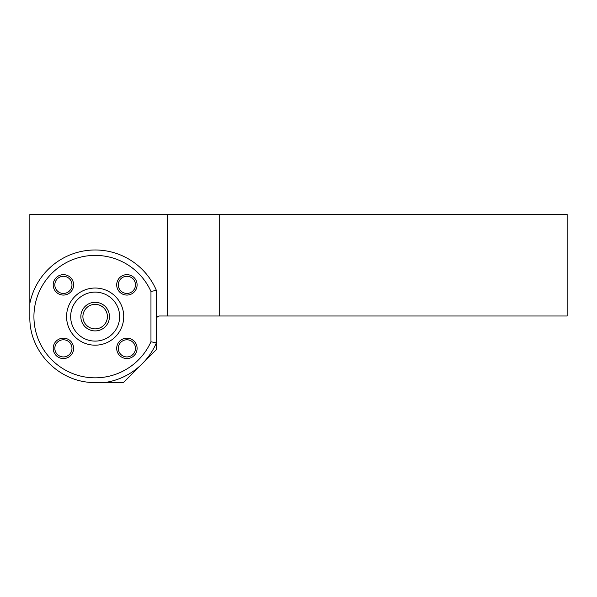 <?xml version="1.0" encoding="UTF-8"?>
<svg xmlns="http://www.w3.org/2000/svg" width="597" height="597" viewBox="0 0 597 597"><rect width="100%" height="100%" fill="white"/><g stroke="black" fill="none" stroke-linecap="round" stroke-linejoin="round"><path stroke-width="0.9" d="M150.966 341.76A61.222 61.222 0 0 1 57.387 364.797A61.222 61.222 0 0 1 57.387 268.426A61.222 61.222 0 0 1 150.966 291.455L150.966 341.76L156.369 342.902L156.369 349.611L142.258 363.722A66.625 66.625 0 0 0 156.369 342.902L156.369 319.261A3.269 3.269 0 0 1 159.638 316L219.233 316L219.233 214.48L167.458 214.48L167.458 316M104.863 382.52L123.46 382.52L142.258 363.722A66.625 66.625 0 0 1 104.863 382.52L95.147 382.52C60.028 383.17 29.193 352.334 29.85 317.223L29.85 214.48L167.458 214.48M219.233 316L567.15 316L567.15 214.48L219.233 214.48M29.85 303.395A66.625 66.625 0 0 1 156.369 290.321L156.369 319.261M107.393 316.611A12.246 12.246 0 0 0 89.028 306.007A12.246 12.246 0 0 0 89.028 327.216A12.246 12.246 0 0 0 107.393 316.611M156.369 290.321L150.966 291.455M123.721 316.611A28.566 28.566 0 0 1 80.864 341.35A28.566 28.566 0 0 1 80.864 291.866A28.566 28.566 0 0 1 123.721 316.611M119.639 316.611A24.484 24.484 0 0 1 82.908 337.82A24.484 24.484 0 0 1 82.908 295.403A24.484 24.484 0 0 1 119.639 316.611M109.452 316.611A14.306 14.306 0 0 1 87.998 328.999A14.306 14.306 0 0 1 87.998 304.224A14.306 14.306 0 0 1 109.452 316.611M107.415 316.611A12.261 12.261 0 0 1 89.02 327.231A12.261 12.261 0 0 1 89.02 305.992A12.261 12.261 0 0 1 107.415 316.611M73.61 348.357A10.201 10.201 0 0 1 58.305 357.193A10.201 10.201 0 0 1 58.305 339.521A10.201 10.201 0 0 1 73.61 348.357M137.101 348.357A10.201 10.201 0 0 1 121.795 357.193A10.201 10.201 0 0 1 121.795 339.521A10.201 10.201 0 0 1 137.101 348.357M73.61 284.866A10.201 10.201 0 0 1 58.305 293.702A10.201 10.201 0 0 1 58.305 276.03A10.201 10.201 0 0 1 73.61 284.866M137.101 284.866A10.201 10.201 0 0 1 121.795 293.702A10.201 10.201 0 0 1 121.795 276.03A10.201 10.201 0 0 1 137.101 284.866M71.976 284.866A8.567 8.567 0 0 1 59.118 292.291A8.567 8.567 0 0 1 59.118 277.441A8.567 8.567 0 0 1 71.976 284.866M126.892 293.433A8.567 8.567 0 0 1 119.475 280.583A8.567 8.567 0 0 1 134.318 280.583A8.567 8.567 0 0 1 126.892 293.433M118.325 348.357A8.567 8.567 0 0 1 131.183 340.932A8.567 8.567 0 0 1 131.183 355.775A8.567 8.567 0 0 1 118.325 348.357M63.409 339.783A8.567 8.567 0 0 1 70.827 352.64A8.567 8.567 0 0 1 55.984 352.64A8.567 8.567 0 0 1 63.409 339.783"/></g></svg>
